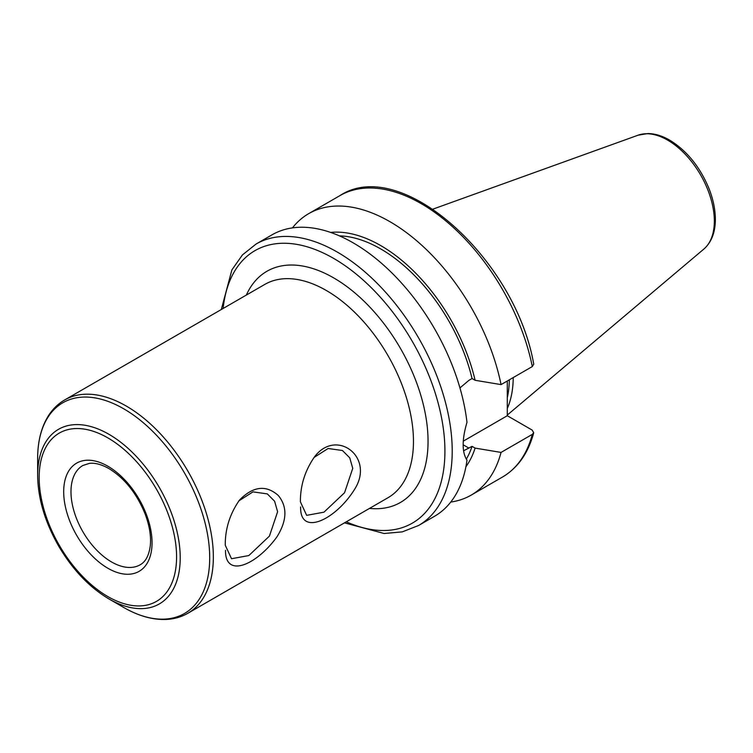 <?xml version="1.0" encoding="UTF-8"?>
<svg xmlns="http://www.w3.org/2000/svg" width="753" height="753" viewBox="0 0 753 753"><rect width="100%" height="100%" fill="white"/><g stroke="black" fill="none" stroke-linecap="round" stroke-linejoin="round"><path stroke-width="1.13" d="M37.65 475.463C37.951 498.364 44.869 521.754 58.386 545.624C72.326 569.4 89.174 587.171 108.94 598.936A100.817 58.207 -120 0 0 180.221 557.775A100.817 58.207 -120 0 0 108.94 434.302A100.817 58.207 -120 0 0 37.65 475.463L37.65 458.445A121.657 70.236 60 0 1 123.671 408.775A121.657 70.236 60 0 1 209.701 557.775A121.657 70.236 60 0 1 123.671 607.445C138.439 615.963 152.614 619.964 166.197 619.446C174.112 619.079 181.332 617.018 187.836 613.29A123.172 71.111 -120 0 0 206.717 514.591A123.172 71.111 -120 0 0 126.259 406.055A123.172 71.111 -120 0 0 64.673 399.956C58.188 403.73 52.804 408.945 48.512 415.618C41.283 427.13 37.659 441.399 37.65 458.445M225.495 550.339C225.109 578.511 256.274 565.371 276.953 536.842C287.053 520.568 287.514 506.788 278.337 495.53C266.167 484.706 253.262 486.165 239.633 499.898C229.957 513.631 225.166 528.7 225.26 545.116L225.279 542.593M300.635 506.948C299.779 536.682 335.283 520.257 354.494 489.488C375.276 457.184 336.553 428.033 314.773 456.516C305.106 470.249 300.315 485.318 300.4 501.733L300.428 499.211M313.982 457.504L328.12 448.487L342.464 450.52L349.74 457.833L352.752 468.347L344.554 492.735L323.978 512.172L306.659 515.344L300.616 502.307M238.833 500.886L252.97 491.869L267.324 493.902L274.6 501.225L277.612 511.748L269.414 536.117L248.838 555.554L231.519 558.726L225.476 545.699M344.479 522.855L384.096 533.5L402.29 531.872L418.564 525.5L434.5 516.294A162.497 93.824 -120 0 0 466.982 460.149C461.881 452.261 461.881 439.648 466.982 422.311A162.497 93.824 -120 0 0 389.527 270.619A162.497 93.824 -120 0 0 272.002 234.842L256.067 244.038L242.41 254.947L231.896 269.894L221.307 309.521M466.305 459.179A135.672 78.331 -120 0 0 472.056 446.341L463.566 450.821M465.9 466.766A139.766 80.693 -120 0 0 475.096 448.101L472.056 446.341M450.755 502.063A162.497 93.824 -120 0 0 471.199 495.107A162.497 93.824 -120 0 0 501.046 452.421L475.096 448.101M463.283 441.145L507.296 415.731L532.173 430.085L533.708 432.759L532.305 434.377L501.046 452.421M459.942 387.917L468.95 380.321L472.056 378.533L475.096 380.284L501.046 384.604L532.305 366.56L533.736 364.132C515.297 258.703 400.963 155.41 339.961 195.601L308.702 213.645A162.497 93.824 -120 0 0 292.456 227.877M507.296 380.999L507.296 415.731M507.296 408.531A114.654 66.198 -120 0 0 513.226 377.573M507.296 397.716A113.496 65.52 -120 0 0 509.329 379.823M501.046 384.604A162.497 93.824 -120 0 0 419.882 243.558A162.497 93.824 -120 0 0 308.702 213.645M475.096 380.284A139.766 80.693 -120 0 0 330.595 232.413M472.056 378.533A135.672 78.331 -120 0 0 339.443 235.877M140.18 564.778A57.322 33.094 60 0 1 96.008 549.417A57.322 33.094 60 0 1 70.98 491.728A57.322 33.094 60 0 1 82.858 465.486L89.362 463.387C94.963 462.681 101.486 464.413 108.94 468.582C124.414 478.08 136.387 492.989 144.868 513.32C149.358 525.048 151.184 535.684 150.336 545.238C149.132 555.196 145.753 561.71 140.18 564.778M107.867 466.22A62.48 36.078 -120 0 0 69.605 520.652A62.48 36.078 -120 0 0 146.129 564.835A62.48 36.078 -120 0 0 107.867 466.22M107.867 437.898A97.165 56.099 60 0 1 167.373 591.265A97.165 56.099 60 0 1 48.371 522.554A97.165 56.099 60 0 1 107.867 437.898M64.673 399.956L264.783 284.418A123.172 71.111 60 0 1 387.955 355.529A123.172 71.111 60 0 1 387.955 497.752L187.836 613.29M369.516 508.397A133.488 77.07 -120 0 0 400.408 348.338A133.488 77.07 -120 0 0 246.353 295.063M346.295 521.81A157.339 90.84 -120 0 0 444.741 443.696A157.339 90.84 -120 0 0 333.664 258.411A157.339 90.84 -120 0 0 223.133 308.466M418.564 525.5A162.497 93.824 -120 0 0 443.47 395.287A162.497 93.824 -120 0 0 337.316 252.086A162.497 93.824 -120 0 0 256.067 244.038M533.717 432.759C528.248 453.146 517.829 467.914 502.458 477.063A162.497 93.824 -120 0 0 532.305 434.377M463.161 444.788L468.95 448.139M703.876 249.045A66.095 38.158 -120 0 0 709.797 195.243A66.095 38.158 -120 0 0 667.6 140.114A66.095 38.158 -120 0 0 638.13 135.182L647.872 133.554C654.978 133.639 662.245 135.832 669.652 140.124C686.623 150.544 699.641 166.451 708.695 187.845C713.213 199.093 715.435 209.852 715.35 220.14C715.19 232.715 711.359 242.344 703.876 249.045L507.296 415.054M532.305 366.56A162.497 93.824 -120 0 0 451.141 225.505A162.497 93.824 -120 0 0 339.961 195.601M108.94 598.936L123.671 607.445M502.458 477.063L471.199 495.107M638.13 135.182L432.975 209.118"/></g></svg>
